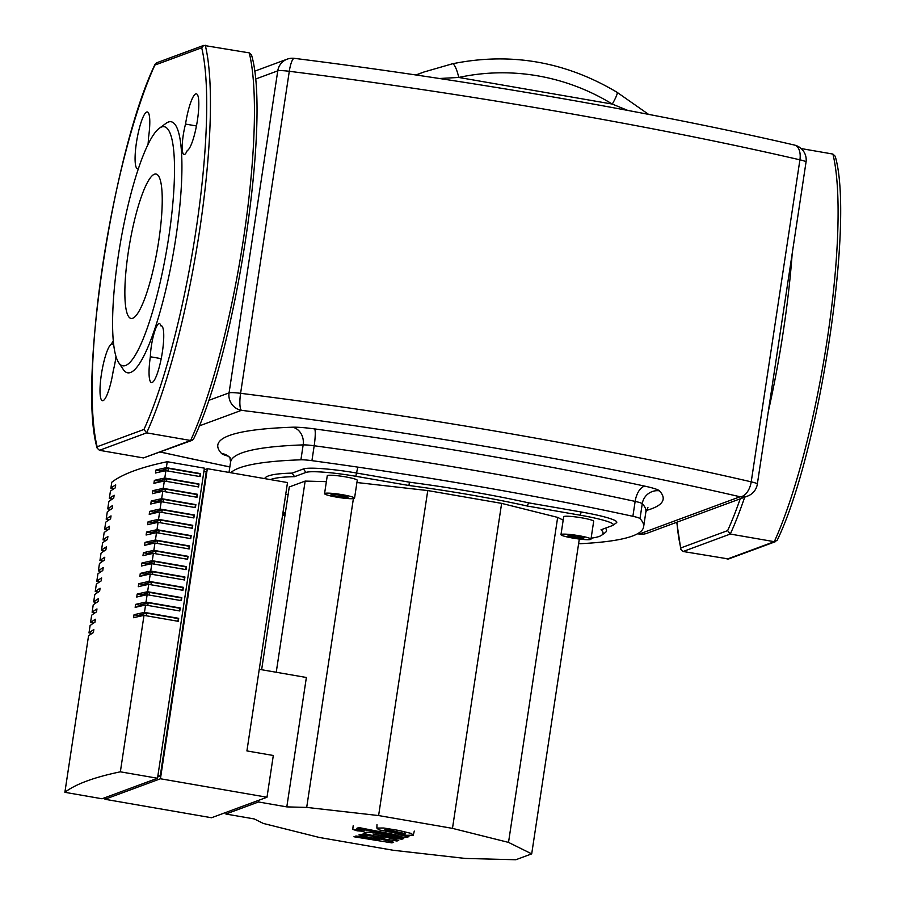 <?xml version="1.0" encoding="UTF-8"?>
<svg xmlns="http://www.w3.org/2000/svg" width="905" height="905" viewBox="0 0 905 905"><rect width="100%" height="100%" fill="white"/><g stroke="black" fill="none" stroke-linecap="round" stroke-linejoin="round"><path stroke-width="1.36" d="M230.775 472.738A507.988 55.42 8.6 0 1 300.913 459.808A15.17 1.652 8.6 0 1 311.931 460.656A507.988 55.42 8.6 0 1 632.889 516.303A15.17 1.652 8.6 0 1 640.005 518.599A507.988 55.42 8.6 0 1 643.625 526.834A507.988 55.42 8.6 0 1 578.6 543.792M439.366 78.497L458.756 77.457L612.289 104.075A15.17 2.104 -58.5 0 0 617.074 92.31C565.455 61.54 510.567 52.026 452.398 63.803A15.17 3.326 77.8 0 1 458.756 77.457A215.39 210.039 -110.3 0 1 612.289 104.075L627.787 110.421M423.732 72.072L452.296 63.825A15.17 3.326 77.8 0 1 452.398 63.803L423.732 72.072L416.198 75.025M199.157 425.961L241.477 410.327A15.17 3.394 -82.8 0 1 240.594 393.313L289.295 71.291A15.17 3.394 -82.8 0 1 294.317 58.35A15.17 15.17 0 0 0 287.168 59.164A15.17 14.797 69.7 0 0 277.767 70.85A15.17 1.652 8.6 0 1 289.295 71.291A644.654 70.33 8.6 0 1 799.918 159.823A15.17 1.652 8.6 0 1 806.027 162.108A15.17 15.17 0 0 0 794.454 145.06A15.17 8.722 103 0 1 799.918 159.823L751.218 481.833A15.17 8.722 103 0 1 740.075 496.766L639.473 533.95A15.17 3.394 97.2 0 0 639.835 534.097A15.17 15.17 0 0 0 646.985 533.271A15.17 14.797 -110.3 0 1 639.473 533.95A629.484 68.678 8.6 0 1 637.595 533.712M740.233 498.813A224.485 43.293 99.8 0 1 727.631 530.624L730.29 534.052L774.284 541.676L777.259 540.161C819.511 452.794 854.648 221.295 835.191 156.226L832.905 154.065L801.185 148.567M727.631 530.624L680.798 547.944L680.82 549.335L683.117 551.496L730.29 534.052A227.528 43.87 -80.2 0 0 744.713 497.15M775.766 541.552L728.627 558.973L683.117 551.496M118.691 362.69L123.318 369.534A127.413 24.571 -80.2 0 0 130.478 372.498A127.413 24.571 -80.2 0 0 175.898 237.483A127.413 24.571 -80.2 0 0 168.353 122.039A127.413 24.571 -80.2 0 0 166 123.352L159.348 128.239A121.349 23.394 -80.2 0 0 120.501 242.257A121.349 23.394 -80.2 0 0 118.691 362.69A121.349 23.394 -80.2 0 0 125.512 365.518A121.349 23.394 -80.2 0 0 168.771 236.929A121.349 23.394 -80.2 0 0 161.588 126.983A121.349 23.394 -80.2 0 0 159.348 128.239M128.329 251.873A73.26 14.129 -80.2 0 0 131.033 318.436A73.26 14.129 -80.2 0 0 158.771 240.617A73.26 14.129 -80.2 0 0 156.067 174.065A73.26 14.129 -80.2 0 0 128.329 251.873M154.857 65.103L156.588 62.818L203.727 45.397L249.248 52.875L251.533 55.035C270.991 120.116 235.854 351.593 193.602 438.97L192.098 440.362L143.442 457.93L190.627 440.486L146.633 432.862L143.974 429.434A224.485 43.293 -80.2 0 0 201.691 47.784L154.857 65.103A224.485 43.293 -80.2 0 0 97.14 446.753L97.163 448.133L99.448 450.305L143.442 457.93M192.098 440.362L190.627 440.486A227.528 43.87 -80.2 0 0 243.626 237.925A227.528 43.87 -80.2 0 0 249.248 52.875M203.727 45.397L201.691 47.784M113.261 340.959A21.234 4.095 -80.2 0 0 111.564 343.99A28.824 5.554 -80.2 0 0 101.586 373.109A28.824 5.554 -80.2 0 0 102.435 400.689A28.824 5.554 -80.2 0 0 113.295 370.462A21.234 4.095 -80.2 0 0 115.976 356.559M160.762 325.811A21.234 4.095 -80.2 0 0 159.393 323.526A21.234 4.095 -80.2 0 0 153.726 334.635A21.234 4.095 -80.2 0 0 150.354 356.762A28.824 5.554 -80.2 0 0 151.474 382.555A28.824 5.554 -80.2 0 0 161.871 355.111A28.824 5.554 -80.2 0 0 161.316 325.766A28.824 5.554 -80.2 0 0 160.762 325.811L161.837 325.992M185.536 124.076A21.234 4.095 -80.2 0 0 184.02 154.54A21.234 4.095 -80.2 0 0 187.267 150.535A28.824 5.554 -80.2 0 0 197.245 121.428A28.824 5.554 -80.2 0 0 196.396 93.849A28.824 5.554 -80.2 0 0 185.536 124.076L196.442 125.965M148.001 144.574A21.234 4.095 -80.2 0 0 148.488 137.775A28.824 5.554 -80.2 0 0 147.357 111.971A28.824 5.554 -80.2 0 0 136.96 139.415A28.824 5.554 -80.2 0 0 137.515 168.771A28.824 5.554 -80.2 0 0 138.069 168.726A21.234 4.095 -80.2 0 0 138.216 169.292M150.354 356.762L161.214 358.652M111.564 343.99L113.611 344.353M387.363 829.602L384.851 829.636L385.507 830.281L393.652 832.148L405.27 833.652L387.363 829.602M405.27 833.652L404.626 833.007M384.851 829.636L385.507 830.281M413.257 835.225L411.368 833.448L398.415 830.383L383.72 828.007L376.865 828.064L378.776 829.828L406.424 835.281L413.257 835.225L414.286 831.084M376.865 828.064L376.978 824.659M356.875 828.29L395.315 835.869C401.187 837.046 405.361 837.43 407.816 837.012L408.947 836.593L401.435 835.111L396.763 835.021L358.866 827.555L356.875 828.29M363.98 831.333L359.568 829.919L352.746 829.387L357.158 830.813L363.98 831.333L364.33 829.761M352.746 829.387L353.188 825.722M393.664 842.238L373.007 837.227L397.001 841.005L398.743 840.36L372.928 834.003L401.741 839.263L403.732 838.528L378.233 833.516C372.351 832.34 368.199 831.955 365.767 832.385L363.154 833.358L384.105 838.075L360.484 834.353L358.923 834.919L379.286 839.851L356.016 836.005L353.957 836.763L391.922 842.883L393.664 842.238M579.132 535.749A15.17 1.652 8.6 0 1 590.976 539.176A15.17 1.652 8.6 0 1 572.831 538.079A15.17 1.652 8.6 0 1 560.987 534.64A15.17 1.652 8.6 0 1 579.132 535.749M560.987 534.64L563.691 516.755A15.17 1.652 8.6 0 1 581.836 517.852A15.17 1.652 8.6 0 1 593.68 521.291L590.976 539.176M324.884 493.383A15.17 1.652 8.6 0 1 341.264 494.515A15.17 1.652 8.6 0 1 354.545 498.191A15.17 1.652 8.6 0 1 354.217 498.463A15.17 1.652 8.6 0 1 337.848 497.331A15.17 1.652 8.6 0 1 324.556 493.655A15.17 1.652 8.6 0 1 324.884 493.383M324.556 493.655L327.259 475.759A15.17 1.652 8.6 0 1 327.599 475.487A15.17 1.652 8.6 0 1 343.968 476.618A15.17 1.652 8.6 0 1 357.26 480.295L354.545 498.191M284.917 515.748A15.17 1.652 8.6 0 1 282.552 515.307M283.005 512.298A15.17 1.652 8.6 0 1 285.403 512.569M285.709 494.413A15.17 1.652 8.6 0 1 288.107 494.684M259.26 669.315L306.376 677.483L286.806 806.887L258.491 801.977L225.899 814.025L226.16 812.339M258.751 800.292L258.491 801.977M579.313 539.041L531.699 853.879L515.816 859.75L465.136 858.426L393.223 850.27L319.341 837.464L263.31 823.437L254.215 818.935L225.899 814.025M261.636 669.723L289.272 486.958L305.155 481.087L276.24 672.257M285.052 514.9L282.699 514.323M282.869 513.169L285.267 513.44M336.694 494.583L345.201 496.031L348.063 497.365L333.911 495.804L331.038 494.469L336.694 494.583M333.911 495.804L334.103 494.526M342.418 497.264L342.667 495.601M582.549 538.52L567.808 536.009L569.415 535.296L577.582 536.201L584.155 537.808L582.549 538.52L582.707 537.457M574.37 537.615L574.641 535.873M527.095 505.986L528.724 502.863A172.923 18.869 -171.4 0 0 409.445 482.184L408.913 485.499A169.88 18.53 8.6 0 1 527.095 505.986L580.184 515.194A42.467 4.638 8.6 0 1 613.024 525.273A42.467 4.638 8.6 0 1 612.425 525.579L601.01 529.787A169.88 18.53 8.6 0 1 601.723 535.183A169.88 18.53 8.6 0 1 591.135 538.17M601.723 535.183L605.151 532.683A172.923 18.869 -171.4 0 0 606.486 530.794A172.923 18.869 -171.4 0 0 605.411 528.158M270.391 479.605A169.88 18.53 8.6 0 1 294.521 476.652L292.157 473.123A172.923 18.869 -171.4 0 0 264.667 478.609M294.521 476.652L305.924 472.433A42.467 4.638 8.6 0 1 355.812 476.29L408.913 485.499M409.445 482.184L356.898 473.077A45.51 4.966 -171.4 0 0 303.447 468.948L292.157 473.123M613.024 525.273L616.452 522.773A45.51 4.966 -171.4 0 0 616.803 522.276A45.51 4.966 -171.4 0 0 581.27 511.981L528.724 502.863M326.377 481.641L305.155 481.087M563.182 520.126L557.661 517.4L501.63 503.372L427.76 490.567L356.921 482.523M531.699 853.879L508.519 842.397L452.477 828.369L378.607 815.563L306.693 807.407L286.806 806.887M306.693 807.407L353.391 498.632M508.519 842.397L557.661 517.4M452.477 828.369L501.63 503.372M378.607 815.563L427.76 490.567M137.922 616.701L138.103 615.457L146.633 613.115L146.237 615.762M134.042 614.733A1471.315 160.513 8.6 0 1 144.461 612.391L178.681 618.33L178.228 621.305L144.008 615.377A1471.315 160.513 -171.4 0 0 133.589 617.719L134.042 614.733L138.103 615.457M139.483 606.361L139.664 605.117L148.194 602.775L147.798 605.422M135.603 604.393A1471.315 160.513 8.6 0 1 146.022 602.063L180.242 607.99L179.79 610.977L145.581 605.038A1471.315 160.513 -171.4 0 0 135.162 607.379L135.603 604.393L139.664 605.117M141.044 596.033L141.237 594.789L149.766 592.436L149.359 595.094M137.175 594.065A1471.315 160.513 8.6 0 1 147.594 591.723L181.803 597.651L181.362 600.637L147.142 594.709A1471.315 160.513 -171.4 0 0 136.723 597.04L137.175 594.065L141.237 594.789M142.605 585.693L142.798 584.449L151.327 582.107L150.92 584.754M138.737 583.725A1471.315 160.513 8.6 0 1 149.155 581.383L183.376 587.322L182.923 590.298L148.703 584.37A1471.315 160.513 -171.4 0 0 138.284 586.7L138.737 583.725L142.798 584.449M144.167 575.354L144.359 574.109L152.888 571.768L152.493 574.415M140.298 573.385A1471.315 160.513 8.6 0 1 150.716 571.055L184.937 576.983L184.484 579.969L150.264 574.03A1471.315 160.513 -171.4 0 0 139.845 576.372L140.298 573.385L144.359 574.109M145.728 565.014L145.92 563.781L154.45 561.428L154.054 564.075M141.859 563.046A1471.315 160.513 8.6 0 1 152.278 560.715L186.498 566.643L186.045 569.63L151.825 563.691A1471.315 160.513 -171.4 0 0 141.406 566.032L141.859 563.046L145.92 563.781M147.3 554.686L147.481 553.441L156.011 551.1L155.615 553.747M143.42 552.717A1471.315 160.513 8.6 0 1 153.839 550.376L188.059 556.315L187.607 559.29L153.386 553.362A1471.315 160.513 -171.4 0 0 142.967 555.693L143.42 552.717L147.481 553.441M148.861 544.346L149.042 543.102L157.583 540.76L157.176 543.407M144.992 542.378A1471.315 160.513 8.6 0 1 155.411 540.036L189.62 545.975L189.168 548.95L154.959 543.023A1471.315 160.513 -171.4 0 0 144.54 545.364L144.992 542.378L149.042 543.102M150.422 534.007L150.615 532.762L159.144 530.421L158.737 533.068M146.553 532.038A1471.315 160.513 8.6 0 1 156.972 529.708L191.193 535.636L190.74 538.622L156.52 532.683A1471.315 160.513 -171.4 0 0 146.101 535.025L146.553 532.038L150.615 532.762M151.983 523.678L152.176 522.434L160.705 520.092L160.309 522.739M148.115 521.71A1471.315 160.513 8.6 0 1 158.533 519.368L192.754 525.296L192.301 528.282L158.081 522.355A1471.315 160.513 -171.4 0 0 147.662 524.685L148.115 521.71L152.176 522.434M153.545 513.339L153.737 512.094L162.267 509.753L161.871 512.4M149.676 511.37A1471.315 160.513 8.6 0 1 160.095 509.029L194.315 514.968L193.862 517.943L159.642 512.015A1471.315 160.513 -171.4 0 0 149.223 514.345L149.676 511.37L153.737 512.094M155.117 502.999L155.298 501.755L163.828 499.413L163.432 502.06M151.237 501.031A1471.315 160.513 8.6 0 1 161.656 498.7L195.876 504.628L195.423 507.615L161.203 501.675A1471.315 160.513 -171.4 0 0 150.784 504.017L151.237 501.031L155.298 501.755M156.678 492.659L156.859 491.426L165.389 489.073L164.993 491.72M152.798 490.691A1471.315 160.513 8.6 0 1 163.217 488.361L197.437 494.288L196.985 497.275L162.776 491.336A1471.315 160.513 -171.4 0 0 152.357 493.678L152.798 490.691L156.859 491.426M158.239 482.331L158.432 481.087L166.961 478.745L166.554 481.392M154.37 480.363A1471.315 160.513 8.6 0 1 164.789 478.021L198.998 483.96L198.557 486.935L164.337 481.008A1471.315 160.513 -171.4 0 0 153.918 483.338L154.37 480.363L158.432 481.087M178.681 618.33L177.651 621.203M146.633 613.115L178.047 618.556M180.242 607.99L179.213 610.875M148.194 602.775L179.609 608.228M181.803 597.651L180.774 600.535M149.766 592.436L181.181 597.888M183.376 587.322L182.335 590.196M151.327 582.107L182.742 587.549M184.937 576.983L183.907 579.867M152.888 571.768L184.303 577.22M186.498 566.643L185.468 569.528M154.45 561.428L185.864 566.881M188.059 556.315L187.03 559.188M156.011 551.1L187.426 556.541M189.62 545.975L188.591 548.849M157.583 540.76L188.998 546.201M191.193 535.636L190.152 538.52M159.144 530.421L190.559 535.873M192.754 525.296L191.724 528.181M160.705 520.092L192.12 525.534M194.315 514.968L193.285 517.841M162.267 509.753L193.681 515.194M195.876 504.628L194.847 507.513M163.828 499.413L195.242 504.866M197.437 494.288L196.408 497.173M165.389 489.073L196.815 494.526M198.998 483.96L197.969 486.833M166.961 478.745L198.376 484.186M159.8 471.991L159.993 470.747L168.522 468.405L168.115 471.053M155.932 470.023A1471.315 160.513 8.6 0 1 166.35 467.681L200.571 473.62L200.118 476.596L165.898 470.668A1471.315 160.513 -171.4 0 0 155.479 473.01L155.932 470.023L159.993 470.747M200.571 473.62L199.53 476.505M168.522 468.405L199.937 473.847M144.461 612.391L145.581 605.038M146.022 602.063L147.142 594.709M147.594 591.723L148.703 584.37M149.155 581.383L150.264 574.03M150.716 571.055L151.825 563.691M152.278 560.715L153.386 553.362M153.839 550.376L154.959 543.023M155.411 540.036L156.52 532.683M156.972 529.708L158.081 522.355M158.533 519.368L159.642 512.015M160.095 509.029L161.203 501.675M161.656 498.7L162.776 491.336M163.217 488.361L164.337 481.008M164.789 478.021L165.898 470.668M166.35 467.681L167.255 461.72A1471.315 160.513 -171.4 0 0 111.779 482.229L110.874 488.191A1471.315 160.513 8.6 0 1 115.716 484.888L115.263 487.874A1471.315 160.513 -171.4 0 0 110.421 491.177L109.313 498.531A1471.315 160.513 8.6 0 1 114.154 495.227L113.702 498.202A1471.315 160.513 -171.4 0 0 108.86 501.506L107.74 508.87A1471.315 160.513 8.6 0 1 112.593 505.556L112.141 508.542A1471.315 160.513 -171.4 0 0 107.299 511.845L106.179 519.198A1471.315 160.513 8.6 0 1 111.032 515.895L110.58 518.882A1471.315 160.513 -171.4 0 0 105.727 522.185L104.618 529.538A1471.315 160.513 8.6 0 1 109.46 526.235L109.019 529.21A1471.315 160.513 -171.4 0 0 104.166 532.525L103.057 539.878A1471.315 160.513 8.6 0 1 107.899 536.575L107.446 539.55A1471.315 160.513 -171.4 0 0 102.604 542.853L101.496 550.206A1471.315 160.513 8.6 0 1 106.338 546.903L105.885 549.889A1471.315 160.513 -171.4 0 0 101.043 553.193L99.935 560.546A1471.315 160.513 8.6 0 1 104.776 557.242L104.324 560.229A1471.315 160.513 -171.4 0 0 99.482 563.532L98.362 570.885A1471.315 160.513 8.6 0 1 103.215 567.582L102.763 570.557A1471.315 160.513 -171.4 0 0 97.921 573.861L96.801 581.214A1471.315 160.513 8.6 0 1 101.643 577.91L101.202 580.897A1471.315 160.513 -171.4 0 0 96.349 584.2L95.24 591.553A1471.315 160.513 8.6 0 1 100.082 588.25L99.629 591.236A1471.315 160.513 -171.4 0 0 94.787 594.54L93.679 601.893A1471.315 160.513 8.6 0 1 98.521 598.59L98.068 601.565A1471.315 160.513 -171.4 0 0 93.226 604.868L92.118 612.233A1471.315 160.513 8.6 0 1 96.959 608.929L96.507 611.904A1471.315 160.513 -171.4 0 0 91.665 615.208L90.545 622.561A1471.315 160.513 8.6 0 1 95.398 619.258L94.946 622.244A1471.315 160.513 -171.4 0 0 90.104 625.547L88.984 632.9A1471.315 160.513 8.6 0 1 93.837 629.597L93.385 632.584A1471.315 160.513 -171.4 0 0 88.532 635.887L64.877 792.316L102.027 798.764L157.504 778.255L204.406 468.168L167.255 461.72M157.504 778.255L120.354 771.818A1471.315 160.513 -171.4 0 0 64.877 792.316M120.354 771.818L144.008 615.377M92.027 633.432L88.984 632.9M93.588 623.092L90.545 622.561M95.149 612.753L92.118 612.233M96.722 602.413L93.679 601.893M98.283 592.085L95.24 591.553M99.844 581.745L96.801 581.214M101.405 571.406L98.362 570.885M102.966 561.077L99.935 560.546M104.528 550.738L101.496 550.206M106.1 540.398L103.057 539.878M107.661 530.07L104.618 529.538M109.222 519.73L106.179 519.198M110.783 509.391L107.74 508.87M112.344 499.051L109.313 498.531M113.917 488.723L110.874 488.191M157.9 775.608L160.253 776.015L157.696 776.954M160.253 776.015L206.25 471.89L203.897 471.482M160.434 778.764L104.957 799.273L211.521 817.747L266.998 797.237L160.434 778.764L207.336 468.677L204.145 469.853M104.957 799.273L105.218 797.577M266.998 797.237L273.31 755.494L246.918 750.924L287.507 482.569L207.336 468.677M646.227 510.477A523.158 57.072 -171.4 0 0 659.406 490.804A30.34 3.315 -171.4 0 0 645.175 486.223A523.158 57.072 -171.4 0 0 314.623 428.913A30.34 3.315 -171.4 0 0 292.587 427.205A523.158 57.072 -171.4 0 0 221.544 453.473A30.34 3.315 -171.4 0 0 228.286 456.222M221.544 453.473A15.17 14.933 136.8 0 1 229.972 457.613M229.87 457.432L230.56 462.161A507.988 55.42 8.6 0 1 303.164 444.898A15.17 1.652 8.6 0 1 314.182 445.758A507.988 55.42 8.6 0 1 635.14 501.404A15.17 7.602 102.2 0 1 645.175 486.223M632.889 516.303L635.14 501.404A15.17 1.652 8.6 0 1 642.267 503.689A507.988 55.42 8.6 0 1 645.876 511.925L643.625 526.834M659.406 490.804A15.17 14.933 -43.2 0 0 642.267 503.689L640.005 518.599M314.623 428.913A15.17 2.07 -82.3 0 1 314.182 445.758L311.931 460.656M300.913 459.808L303.164 444.898A15.17 13.021 88 0 0 292.587 427.205M241.477 410.327A629.484 68.678 8.6 0 1 740.075 496.766A15.17 14.797 69.7 0 0 747.587 496.087A15.17 15.17 0 0 0 757.327 484.13A15.17 1.652 -171.4 0 0 751.218 481.833A644.654 70.33 -171.4 0 0 240.594 393.313A15.17 1.652 -171.4 0 0 229.067 392.872A15.17 14.797 69.7 0 0 241.477 410.327M229.847 466.89A629.484 68.678 8.6 0 1 160.592 452.014M255.334 79.142L277.767 70.85L229.067 392.872L208.523 400.463M680.798 547.944A224.485 43.293 99.8 0 1 676.906 522.208M768.3 411.594A227.528 43.87 -80.2 0 0 792.192 253.638M832.905 154.065A227.528 43.87 99.8 0 1 827.283 339.115A227.528 43.87 99.8 0 1 774.284 541.676L727.111 559.12M205.254 45.25A227.528 43.87 99.8 0 1 199.632 230.3A227.528 43.87 99.8 0 1 146.633 432.862L99.448 450.305M97.14 446.753L143.974 429.434M303.447 468.948L305.924 472.433M355.812 476.29L357.803 467.127M580.184 515.194L581.27 511.981M227.653 455.747L230.345 457.998M647.935 507.615L645.876 511.925M617.097 92.333L648.58 114.369M415.87 74.979L423.257 72.242M747.587 496.087L646.985 533.271M160.377 452.093L229.836 466.991M637.448 533.792L639.835 534.097M757.327 484.13L806.027 162.108M287.168 59.164L254.463 71.257M294.317 58.35C466.256 79.844 652.991 112.209 794.454 145.06M230.56 462.161L229.01 472.433M680.82 549.335L676.759 522.264M155.094 64.21C112.842 151.576 77.706 383.064 97.163 448.133"/></g></svg>
